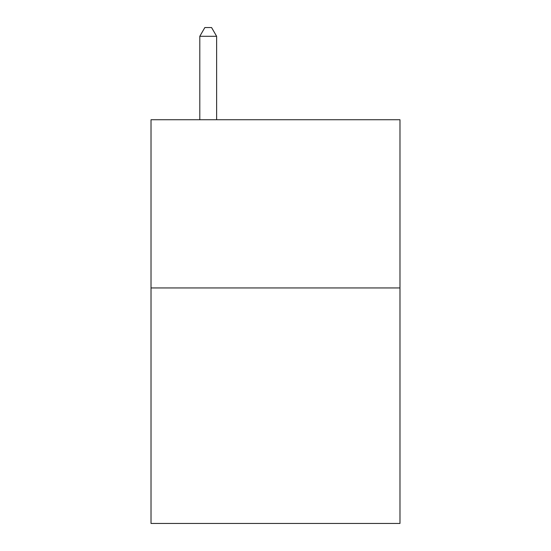 <?xml version="1.0" encoding="UTF-8"?>
<svg xmlns="http://www.w3.org/2000/svg" width="551" height="551" viewBox="0 0 551 551"><rect width="100%" height="100%" fill="white"/><g stroke="black" fill="none" stroke-linecap="round" stroke-linejoin="round"><path stroke-width="0.83" d="M399.978 287.946L399.978 523.45L151.022 523.45L151.022 119.732L399.978 119.732L399.978 287.946L151.022 287.946M216.626 119.732L216.626 36.297L199.799 36.297L199.799 119.732M199.799 36.297L204.848 27.55L211.577 27.55L216.626 36.297"/></g></svg>
